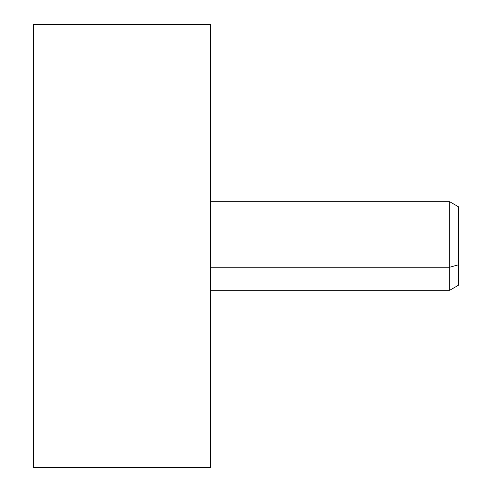 <?xml version="1.0" encoding="UTF-8"?>
<svg xmlns="http://www.w3.org/2000/svg" width="492" height="492" viewBox="0 0 492 492"><rect width="100%" height="100%" fill="white"/><g stroke="black" fill="none" stroke-linecap="round" stroke-linejoin="round"><path stroke-width="0.74" d="M210.588 224.77L210.582 467.4L33.462 467.4L33.462 246L210.582 246L33.462 246L33.462 24.6L210.582 24.6L210.582 467.4L210.582 24.6L210.582 458.544L210.582 33.456L210.582 246L210.588 34.612L210.588 201.72L449.694 201.72L449.694 290.28L449.694 267.23L210.588 267.23L449.694 267.23L449.694 201.72L458.55 206.831L458.55 264.776L458.55 227.224M33.462 201.72L33.462 290.28M210.588 267.23L210.588 201.72M458.55 264.776L449.694 267.23L458.55 264.776L458.55 285.169L449.694 290.28L210.588 290.28M33.45 33.456L33.45 246L33.45 33.456M33.45 458.544L33.45 246L33.45 458.544M33.45 284.862L33.45 246L33.45 284.862M33.45 207.138L33.45 246L33.45 207.138"/></g></svg>
